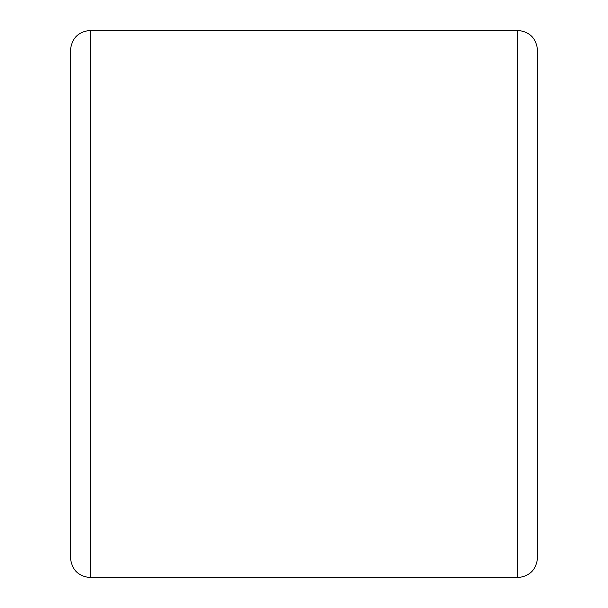 <?xml version="1.0" encoding="UTF-8"?>
<svg xmlns="http://www.w3.org/2000/svg" width="608" height="608" viewBox="0 0 608 608"><rect width="100%" height="100%" fill="white"/><g stroke="black" fill="none" stroke-linecap="round" stroke-linejoin="round"><path stroke-width="0.91" d="M70.437 304L70.437 50.418C71.63 38.258 78.303 31.586 90.455 30.4L90.455 577.6C78.303 576.414 71.63 569.742 70.437 557.582L70.437 304M537.563 50.418L537.563 557.582C536.378 569.742 529.697 576.414 517.545 577.6L517.545 30.4C529.697 31.586 536.378 38.258 537.563 50.418M537.563 504.192L537.563 103.808M517.545 30.4L90.455 30.4M517.545 577.6L90.455 577.6"/></g></svg>

